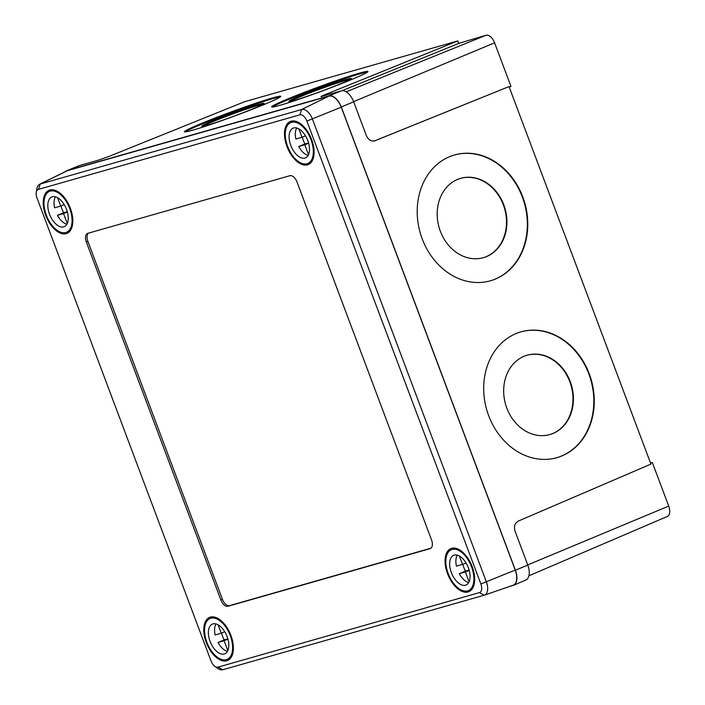 <?xml version="1.0" encoding="UTF-8"?>
<svg xmlns="http://www.w3.org/2000/svg" width="705" height="705" viewBox="0 0 705 705"><rect width="100%" height="100%" fill="white"/><g stroke="black" fill="none" stroke-linecap="round" stroke-linejoin="round"><path stroke-width="1.06" d="M506.825 408.107A41.269 34.298 -106 0 1 527.164 355.205A41.269 34.298 -106 0 1 570.257 381.643A41.269 34.298 -106 0 1 549.918 434.544A41.269 34.298 -106 0 1 506.825 408.107M526.952 355.276A41.269 34.298 -106 0 1 569.825 381.766A41.269 34.298 -106 0 1 549.706 434.606M440.343 231.231A41.269 34.298 -106 0 1 460.682 178.33A41.269 34.298 -106 0 1 503.775 204.767A41.269 34.298 -106 0 1 483.436 257.669A41.269 34.298 -106 0 1 440.343 231.231M460.471 178.391A41.269 34.298 -106 0 1 503.344 204.891A41.269 34.298 -106 0 1 483.225 257.73M488.688 415.73A65.424 54.373 -106 0 1 520.933 331.861A65.424 54.373 -106 0 1 589.257 373.782A65.424 54.373 -106 0 1 557.012 457.642A65.424 54.373 -106 0 1 488.688 415.73M520.722 331.923A65.424 54.373 -106 0 1 588.825 373.906A65.424 54.373 -106 0 1 556.791 457.704M422.207 238.854A65.424 54.373 -106 0 1 454.452 154.985A65.424 54.373 -106 0 1 522.775 196.898A65.424 54.373 -106 0 1 490.53 280.766A65.424 54.373 -106 0 1 422.207 238.854M454.24 155.047A65.424 54.373 -106 0 1 522.343 197.021A65.424 54.373 -106 0 1 490.31 280.828M207.129 125.234A33.214 1.621 -20.2 0 0 242.353 112.994A33.214 1.621 -20.2 0 0 264.084 103.353A33.214 1.621 -20.2 0 0 258.691 104.384A33.214 1.621 -20.2 0 0 223.467 116.625A33.214 1.621 -20.2 0 0 201.727 126.266A33.214 1.621 -20.2 0 0 207.129 125.234M263.247 104.084A33.214 1.621 -20.2 0 0 258.964 105.142A33.214 1.621 -20.2 0 0 227.53 115.937A33.214 1.621 -20.2 0 0 202.846 126.292M294.285 100.383A33.214 1.621 -20.2 0 0 329.508 88.143A33.214 1.621 -20.2 0 0 351.24 78.502A33.214 1.621 -20.2 0 0 345.847 79.533A33.214 1.621 -20.2 0 0 310.623 91.773A33.214 1.621 -20.2 0 0 288.883 101.414A33.214 1.621 -20.2 0 0 294.285 100.383M350.403 79.233A33.214 1.621 -20.2 0 0 346.12 80.291A33.214 1.621 -20.2 0 0 314.686 91.086A33.214 1.621 -20.2 0 0 290.002 101.441M192.782 130.161A51.333 2.503 -20.2 0 0 247.226 111.249A51.333 2.503 -20.2 0 0 280.81 96.347A51.333 2.503 -20.2 0 0 272.474 97.951A51.333 2.503 -20.2 0 0 218.039 116.863A51.333 2.503 -20.2 0 0 184.446 131.764A51.333 2.503 -20.2 0 0 192.782 130.161M280.326 96.955A51.333 2.503 -20.2 0 0 272.756 98.7A51.333 2.503 -20.2 0 0 222.057 116.184A51.333 2.503 -20.2 0 0 185.212 131.914M279.938 105.309A51.333 2.503 -20.2 0 0 334.382 86.398A51.333 2.503 -20.2 0 0 367.966 71.496A51.333 2.503 -20.2 0 0 359.629 73.1A51.333 2.503 -20.2 0 0 305.195 92.011A51.333 2.503 -20.2 0 0 271.601 106.913A51.333 2.503 -20.2 0 0 279.938 105.309M367.481 72.104A51.333 2.503 -20.2 0 0 359.911 73.849A51.333 2.503 -20.2 0 0 309.213 91.333A51.333 2.503 -20.2 0 0 272.368 107.063M374.24 141.026L509.028 86.583L650.926 464.101L518.342 521.048C514.826 523.101 513.725 526.459 515.038 531.129L527.789 565.066A13.95 7.623 67.4 0 1 525.833 580.03L513.434 585.344A14.091 7.702 -112.6 0 0 515.417 570.23L341.282 106.966A14.091 7.702 -112.6 0 0 328.891 95.915L67.213 170.531A14.091 7.702 -112.6 0 0 66.79 170.672A14.091 7.702 -112.6 0 0 65.38 171.597M320.916 96.576L341.396 90.857A13.95 7.623 -112.6 0 1 353.663 101.802L366.415 135.739C368.495 140.084 371.482 141.74 375.386 140.7L374.822 140.894M509.371 586.542L512.923 585.52A14.091 7.702 -112.6 0 0 513.434 585.344M341.855 90.76L458.752 43.419L457.818 40.916L244.573 101.723L109.337 156.29L98.885 160.009L79.718 165.472A13.95 7.623 -112.6 0 0 79.295 165.622L66.79 170.672M374.108 141.053L509.028 86.583M322.229 96.329C320.07 96.893 320.713 96.462 324.168 95.034L324.423 95.704M457.818 40.916L324.168 95.034M458.743 43.375L486.098 35.25A9.659 5.279 67.4 0 1 494.593 42.82L510.975 86.415L509.239 87.164M650.512 463.018L652.337 462.498L668.719 506.093A9.659 5.279 67.4 0 1 667.362 516.448L528.917 575.791M652.337 462.498L650.592 463.203M286.97 146.534A23.353 12.761 67.4 0 1 290.328 121.463A23.353 12.761 67.4 0 1 311.628 139.502A23.353 12.761 67.4 0 1 308.279 164.582A23.353 12.761 67.4 0 1 286.97 146.534M447.525 573.676A23.353 12.761 67.4 0 1 450.874 548.605A23.353 12.761 67.4 0 1 472.183 566.644A23.353 12.761 67.4 0 1 468.825 591.715A23.353 12.761 67.4 0 1 447.525 573.676M206.248 642.475A23.353 12.761 67.4 0 1 209.605 617.395A23.353 12.761 67.4 0 1 230.914 635.443A23.353 12.761 67.4 0 1 227.556 660.514A23.353 12.761 67.4 0 1 206.248 642.475M45.702 215.333A23.353 12.761 67.4 0 1 49.05 190.262A23.353 12.761 67.4 0 1 70.359 208.301A23.353 12.761 67.4 0 1 67.01 233.373A23.353 12.761 67.4 0 1 45.702 215.333M36.281 192.342L36.924 188.588A12.205 6.671 67.4 0 1 39.603 184.278A12.205 6.671 67.4 0 1 40.211 184.04L301.678 109.486A12.205 6.671 67.4 0 1 312.412 119.057L486.397 581.951A12.205 6.671 67.4 0 1 484.432 595.135A12.205 6.671 67.4 0 1 484.238 595.196L222.78 669.75A12.205 6.671 67.4 0 1 218.03 668.551L214.902 666.366A7.958 4.345 -112.6 0 0 217.995 667.15L479.462 592.588A7.958 4.345 -112.6 0 0 480.872 583.96L306.878 121.066A7.958 4.345 -112.6 0 0 299.881 114.827L38.422 189.381A7.958 4.345 -112.6 0 0 36.281 192.342A7.958 4.345 -112.6 0 0 37.012 198.017L211.006 660.911A7.958 4.345 -112.6 0 0 214.902 666.366M512.746 585.361A14.091 7.702 -112.6 0 0 512.967 585.3A14.091 7.702 -112.6 0 0 515.24 570.072L341.246 107.186A14.091 7.702 -112.6 0 0 328.856 96.136L67.389 170.689A14.091 7.702 -112.6 0 0 66.684 170.954L39.603 184.278M87.772 233.337A8.055 4.397 -112.6 0 0 87.508 233.425A8.055 4.397 -112.6 0 0 86.354 242.079L220.876 599.973A8.055 4.397 -112.6 0 0 227.953 606.282L430.112 548.64A8.055 4.397 -112.6 0 0 430.376 548.543A8.055 4.397 -112.6 0 0 431.531 539.898L297.008 182.005A8.055 4.397 -112.6 0 0 289.931 175.695L87.772 233.337M88.46 233.143A8.055 4.397 -112.6 0 0 87.905 241.427L222.428 599.321A8.055 4.397 -112.6 0 0 229.513 605.639L430.975 548.19M296.699 127.993A16.1 8.804 -112.6 0 0 295.88 139.008L301.987 137.272L298.832 128.865M302.278 137.149A16.1 8.804 -112.6 0 0 303.247 140.26A16.1 8.804 -112.6 0 0 304.939 143.943L298.708 146.543L304.816 144.798L308.526 154.677M307.803 140.595A16.1 8.804 -112.6 0 0 293.113 128.151A16.1 8.804 -112.6 0 0 290.795 145.441A16.1 8.804 -112.6 0 0 305.494 157.885A16.1 8.804 -112.6 0 0 307.803 140.595M287.614 146.358A22.146 12.1 -112.6 0 0 307.812 163.463A22.146 12.1 -112.6 0 0 310.993 139.687A22.146 12.1 -112.6 0 0 290.786 122.582A22.146 12.1 -112.6 0 0 287.614 146.358M298.708 146.543A16.1 8.804 -112.6 0 0 308.129 155.453M308.649 143.203L304.816 144.798M304.939 143.943L308.57 142.912M305.494 135.809L301.987 137.272M55.422 196.792A16.1 8.804 -112.6 0 0 54.611 207.808L60.718 206.071L57.554 197.664M61.009 205.948A16.1 8.804 -112.6 0 0 61.978 209.059A16.1 8.804 -112.6 0 0 63.661 212.743L57.44 215.333L63.547 213.597L67.257 223.476M66.534 209.394A16.1 8.804 -112.6 0 0 51.844 196.951A16.1 8.804 -112.6 0 0 49.526 214.241A16.1 8.804 -112.6 0 0 64.217 226.684A16.1 8.804 -112.6 0 0 66.534 209.394M46.336 215.148A22.146 12.1 -112.6 0 0 66.543 232.262A22.146 12.1 -112.6 0 0 69.725 208.486A22.146 12.1 -112.6 0 0 49.517 191.372A22.146 12.1 -112.6 0 0 46.336 215.148M57.44 215.333A16.1 8.804 -112.6 0 0 66.86 224.252M67.372 212.002L63.547 213.597M63.661 212.743L67.292 211.712M64.217 204.609L60.718 206.071M457.245 555.135A16.1 8.804 -112.6 0 0 456.435 566.15L462.542 564.405L459.378 556.007M462.833 564.291A16.1 8.804 -112.6 0 0 463.802 567.402A16.1 8.804 -112.6 0 0 465.485 571.085L459.263 573.676L465.371 571.94L469.081 581.819M468.358 567.736A16.1 8.804 -112.6 0 0 453.659 555.293A16.1 8.804 -112.6 0 0 451.35 572.583A16.1 8.804 -112.6 0 0 466.04 585.027A16.1 8.804 -112.6 0 0 468.358 567.736M448.16 573.491A22.146 12.1 -112.6 0 0 468.367 590.605A22.146 12.1 -112.6 0 0 471.548 566.829A22.146 12.1 -112.6 0 0 451.341 549.715A22.146 12.1 -112.6 0 0 448.16 573.491M459.263 573.676A16.1 8.804 -112.6 0 0 468.684 582.594M469.195 570.345L465.371 571.94M465.485 571.085L469.116 570.054M466.04 562.951L462.542 564.405M215.977 623.925A16.1 8.804 -112.6 0 0 215.157 634.949L221.264 633.205L218.109 624.806M221.555 633.081A16.1 8.804 -112.6 0 0 222.533 636.192A16.1 8.804 -112.6 0 0 224.216 639.884L217.986 642.475L224.093 640.73L227.812 650.609M227.081 636.527A16.1 8.804 -112.6 0 0 212.39 624.084A16.1 8.804 -112.6 0 0 210.081 641.383A16.1 8.804 -112.6 0 0 224.772 653.826A16.1 8.804 -112.6 0 0 227.081 636.527M206.891 642.29A22.146 12.1 -112.6 0 0 227.089 659.395A22.146 12.1 -112.6 0 0 230.271 635.619A22.146 12.1 -112.6 0 0 210.072 618.514A22.146 12.1 -112.6 0 0 206.891 642.29M217.986 642.475A16.1 8.804 -112.6 0 0 227.415 651.394M227.926 639.135L224.093 640.73M224.216 639.884L227.847 638.845M224.772 631.75L221.264 633.205M353.663 101.802L341.282 106.966M527.789 565.066L515.417 570.23M79.718 165.472L67.213 170.531M341.396 90.857L328.891 95.915M494.593 42.82L353.602 101.643M486.098 35.25L346.181 91.809M668.719 506.093L527.737 564.908M299.881 114.827L301.678 109.486L328.856 96.136M306.878 121.066L341.246 107.186M38.422 189.381L40.211 184.04L67.389 170.689M480.872 583.96L515.24 570.072M87.905 241.427L86.354 242.079M430.632 548.42L430.112 548.64M229.513 605.639L227.953 606.282M222.428 599.321L220.876 599.973M217.995 667.15L222.78 669.75M479.462 592.588L484.238 595.196M224.128 109.962L218.056 112.421M484.432 595.135L512.967 585.3M311.557 161.903L307.812 163.463M294.531 121.022L290.786 122.582M70.28 230.702L66.543 232.262M53.254 189.821L49.517 191.372M472.103 589.045L468.367 590.605M455.077 548.155L451.341 549.715M230.835 657.844L227.089 659.395M213.809 616.954L210.072 618.514"/></g></svg>
